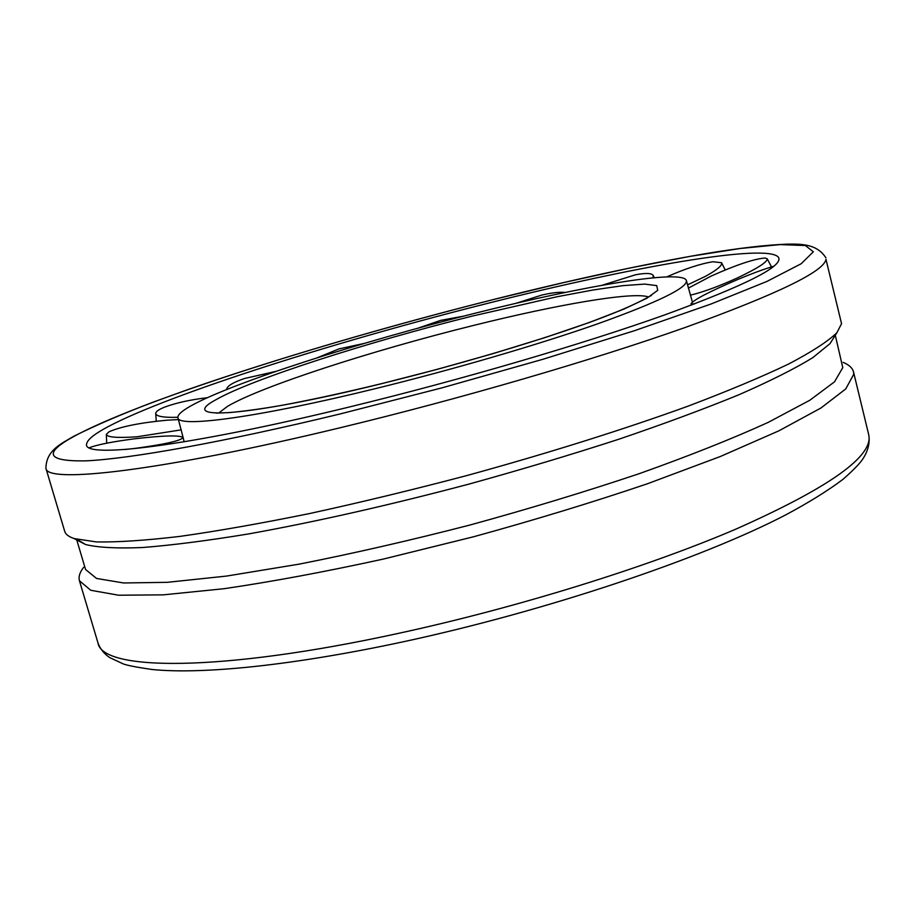 <?xml version="1.0" encoding="UTF-8"?>
<svg xmlns="http://www.w3.org/2000/svg" width="915" height="915" viewBox="0 0 915 915"><rect width="100%" height="100%" fill="white"/><g stroke="black" fill="none" stroke-linecap="round" stroke-linejoin="round"><path stroke-width="1.37" d="M476.543 312.873C585.326 285.503 683.528 268.93 686.422 280.665C687.405 287.859 657.828 302.247 597.689 323.83C538.123 344.749 452.285 369.82 374.063 388.955C257.801 417.503 178.299 427.98 177.956 417.858C177.316 415.078 181.57 411.121 190.709 405.986C231.701 382.882 360.35 341.798 476.543 312.873M218.96 412.837L227.389 406.443C260.352 386.656 371.822 350.605 472.815 325.614C557.246 304.523 633.271 291.382 648.461 296.952M490.246 302.705C631.819 267.008 766.473 243.15 778.333 257.138C784.441 265.716 746.629 284.954 664.873 314.851C583.187 343.994 460.611 379.954 349.965 406.843C185.013 447.115 80.863 459.181 86.685 443.752C87.497 439.44 94.897 433.607 108.874 426.253C171.38 393.461 339.179 340.483 490.246 302.705M841.548 323.681L825.971 259.3C824.335 271.355 777.43 294.07 685.278 327.456C593.423 359.95 460.554 398.734 340.895 427.579C161.051 471.099 46.15 484.035 45.91 468.263L64.702 531.318C65.571 534.326 68.716 536.739 74.138 538.569L96.269 541.92C117.406 542.321 145.268 540.479 179.843 536.407C218.033 530.997 261.301 523.369 309.647 513.532C360.133 502.518 412.356 489.902 466.307 475.697C547.01 453.588 623.836 429.432 687.863 406.226C727.894 391.06 761.463 377.003 788.581 364.044C811.662 351.943 827.755 341.524 836.87 332.774L841.548 323.681M843.173 362.409C849.051 364.81 852.494 367.99 853.512 371.925L853.775 374.201L845.746 388.932L820.961 407.987L778.905 430.816L720.288 456.528L647.237 483.829C592.44 502.358 534.566 519.995 473.627 536.75L383.534 559.031C325.1 571.806 271.949 581.7 224.095 588.7L163.316 594.853L118.607 595.219L90.779 590.278L79.445 580.785C78.347 576.862 79.731 572.39 83.608 567.357M835.292 335.279L842.784 367.636L834.514 381.829L809.867 400.221L768.383 422.295C732.606 438.605 689.567 455.727 639.253 473.661C585.68 491.641 529.156 508.786 469.692 525.096C410.172 540.433 353.327 553.449 299.194 564.132L226.463 576.084L167.228 582.329L123.651 582.969L96.544 578.452L85.552 569.485L76.769 539.942M834.217 336.972L829.996 343.651L812.772 357.662C795.021 368.585 770.556 380.88 739.366 394.559C704.504 408.868 664.313 423.759 618.826 439.234C570.971 454.755 520.898 469.738 468.594 484.195C388.463 505.4 314.966 522.008 248.125 534.005C206.916 540.754 171.62 545.271 142.237 547.547C116.674 548.554 97.779 547.547 85.552 544.516L77.18 539.461M177.865 417.24L172.798 417.366C161.715 417.332 156.03 416.016 155.71 413.42C155.836 411.533 158.867 409.405 164.837 407.049C176.115 402.863 190.32 399.729 207.453 397.67M226.657 389.355L226.657 389.355C226.966 386.084 232.902 382.47 244.488 378.513L275.998 371.364M317.139 357.811L339.03 348.878L364.284 343.422M418.063 328.165L440.584 320.399L463.756 316.11M515.843 303.368L541.852 295.053C551.939 292.731 559.751 291.851 565.264 292.445M601.956 285.308L635.387 274.809C645.635 272.876 651.572 273.082 653.196 275.415L652.99 277.84M666.806 276.879C684.992 268.804 700.364 263.76 712.945 261.747L721.558 262.719C722.576 265.316 717.223 269.845 705.499 276.319L687.485 284.885M688.343 288.122L711.355 275.987C736.461 264.79 754.372 258.808 765.089 258.03L767.205 258.751C767.582 261.942 757.54 268.381 737.101 278.069C718.481 286.498 702.88 292.205 690.322 295.179M694.519 303.94L691.031 303.814C693.639 299.777 709.56 291.519 738.771 279.052C753.514 272.956 765.237 268.678 773.953 266.208M89.327 447.698C97.699 444.587 112.9 441.613 134.917 438.765C163.533 435.483 179.603 435.06 183.137 437.519C180.953 440.71 165.02 444.324 135.34 448.35L125.424 449.482M181.25 429.856L137.227 436.752C117.555 438.125 107.249 437.324 106.323 434.373L109.045 431.777C120.906 426.607 140.064 422.753 166.519 420.237L178.459 419.573M215.894 399.752C251.019 379.45 367.132 342.233 472.174 316.121L557.121 296.723L593.32 289.952L623.092 285.629L644.743 284.096L656.73 285.617L657.725 290.341L646.859 298.244L623.893 309.098L589.409 322.469L544.985 337.601L493.151 353.59L437.21 369.363L380.949 383.843C246.169 417.046 175.977 421.083 215.894 399.752M398.002 633.466C219.6 672.422 101.965 670.981 97.962 642.879C100.032 648.712 103.91 653.596 109.594 657.53L123.205 663.89C127.174 665.411 136.77 667.287 152.004 669.494C203.061 674.641 294.161 665.171 402.772 641.895C545.489 611.209 701.176 558.928 785.848 514.825C809.009 502.404 828.041 490.577 842.955 479.357C852.917 470.619 859.482 463.905 862.639 459.227C868.049 451.061 870.085 442.952 868.758 434.9L869.124 437.599C869.719 458.827 825.399 489.296 736.163 529.007C647.088 567.197 516.758 607.754 398.002 633.466M340.517 413.854C224.358 442.002 130.41 458.781 86.193 460.84C44.766 461.618 42.467 452.525 79.285 433.584C150.46 397.076 331.825 340.037 495.026 299.159L564.246 282.449L629.76 268.038L689.304 256.497L740.338 248.468L780.049 244.602L805.394 245.529L813.332 251.808L801.151 263.76L767.056 281.374L710.864 304.077L634.541 330.681L542.618 359.366L441.876 387.88L340.517 413.854M183.114 437.462L177.956 417.858M692.381 302.007L686.422 280.665M381.075 383.762C347.563 391.883 317.436 398.517 290.673 403.664C258.11 410.023 227.458 413.008 226.943 412.688L216.1 413.111M381.361 383.694C453.211 366.103 532.107 342.873 584.674 324.093C640.191 304.455 654.031 293.063 651.08 295.751M495.072 299.125C387.869 326.117 275.587 358.977 187.804 389.607L152.256 402.474C120.62 414.598 94.382 425.91 73.543 436.398C61.728 443.489 46.173 450.031 45.91 468.263M853.512 371.925L868.758 434.9M829.996 343.651L836.87 332.774M85.552 544.516L74.138 538.569M79.445 580.785L97.962 642.879M825.902 257.813C816.832 243.676 801.163 244.008 787.346 244.133C766.084 244.934 738.657 248.137 705.065 253.741C644.011 264.195 574.06 279.315 495.198 299.091M156.236 421.255L155.71 413.42M654.294 277.714L653.196 275.415M725.218 269.971L721.558 262.719M771.505 266.917L767.205 258.751M691.031 303.814L691.431 305.118M183.137 437.519L184.109 441.819M106.723 443.18L106.323 434.373"/></g></svg>
